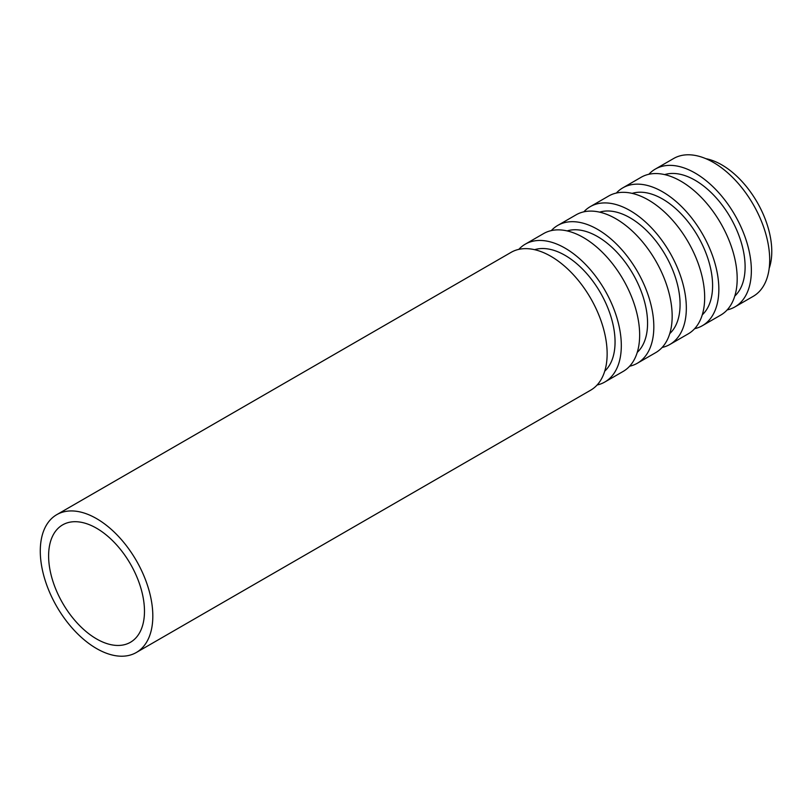 <?xml version="1.0" encoding="UTF-8"?>
<svg xmlns="http://www.w3.org/2000/svg" width="811" height="811" viewBox="0 0 811 811"><rect width="100%" height="100%" fill="white"/><g stroke="black" fill="none" stroke-linecap="round" stroke-linejoin="round"><path stroke-width="1.22" d="M769.183 268.35A70.739 40.834 -120 0 0 757.129 202.192A70.739 40.834 -120 0 0 705.864 158.672M96.55 638.926A67.789 39.141 -120 0 0 130.439 642.282A67.789 39.141 -120 0 0 130.439 564.01A67.789 39.141 -120 0 0 62.65 524.869A67.789 39.141 -120 0 0 52.259 579.186A67.789 39.141 -120 0 0 96.55 638.926M96.55 648.547A79.579 45.943 -120 0 0 136.339 652.49A79.579 45.943 -120 0 0 136.339 560.604A79.579 45.943 -120 0 0 56.76 514.661A79.579 45.943 -120 0 0 44.564 578.425A79.579 45.943 -120 0 0 96.55 648.547M136.339 652.49L590.661 390.192A79.579 45.943 -120 0 0 590.661 298.306A79.579 45.943 -120 0 0 511.082 252.363L56.76 514.661M604.742 371.144A70.739 40.834 -120 0 0 600.404 292.67A70.739 40.834 -120 0 0 534.611 249.687M597.109 385.002A79.579 45.943 -120 0 0 604.834 382.011A79.579 45.943 -120 0 0 604.834 290.125A79.579 45.943 -120 0 0 525.254 244.182A79.579 45.943 -120 0 0 518.807 249.372M604.834 382.011L623.172 371.418A79.579 45.943 -120 0 0 623.172 279.531A79.579 45.943 -120 0 0 543.593 233.588L525.254 244.182M637.253 352.38A70.739 40.834 -120 0 0 632.915 273.905A70.739 40.834 -120 0 0 567.132 230.912M629.62 366.227A79.579 45.943 -120 0 0 637.345 363.237A79.579 45.943 -120 0 0 637.345 271.35A79.579 45.943 -120 0 0 557.765 225.407A79.579 45.943 -120 0 0 551.318 230.598M637.345 363.237L655.683 352.653A79.579 45.943 -120 0 0 655.683 260.767A79.579 45.943 -120 0 0 576.104 214.824L557.765 225.407M669.764 333.605A70.739 40.834 -120 0 0 665.425 255.13A70.739 40.834 -120 0 0 599.643 212.147M662.131 347.463A79.579 45.943 -120 0 0 669.856 344.472A79.579 45.943 -120 0 0 669.856 252.586A79.579 45.943 -120 0 0 590.276 206.643A79.579 45.943 -120 0 0 583.829 211.833M669.856 344.472L688.194 333.879A79.579 45.943 -120 0 0 688.194 241.992A79.579 45.943 -120 0 0 608.615 196.049L590.276 206.643M702.275 314.84A70.739 40.834 -120 0 0 697.947 236.366A70.739 40.834 -120 0 0 632.154 193.373M694.642 328.688A79.579 45.943 -120 0 0 702.367 325.698A79.579 45.943 -120 0 0 702.367 233.811A79.579 45.943 -120 0 0 622.787 187.868A79.579 45.943 -120 0 0 616.34 193.059M702.367 325.698L720.705 315.114A79.579 45.943 -120 0 0 720.705 223.228A79.579 45.943 -120 0 0 641.126 177.274L622.787 187.868M734.786 296.066A70.739 40.834 -120 0 0 730.458 217.591A70.739 40.834 -120 0 0 664.665 174.608M727.153 309.914A79.579 45.943 -120 0 0 734.878 306.933A79.579 45.943 -120 0 0 734.878 215.037A79.579 45.943 -120 0 0 655.298 169.094A79.579 45.943 -120 0 0 648.851 174.294M734.878 306.933L753.216 296.339A79.579 45.943 -120 0 0 753.216 204.453A79.579 45.943 -120 0 0 673.637 158.51L655.298 169.094"/></g></svg>
